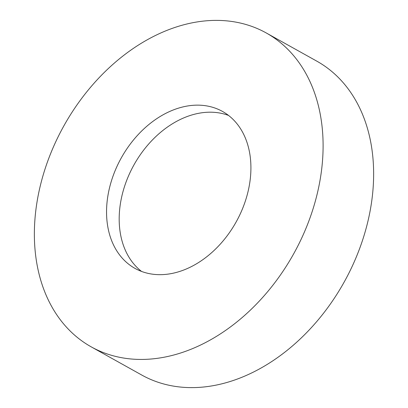 <?xml version="1.0" encoding="UTF-8"?>
<svg xmlns="http://www.w3.org/2000/svg" width="408" height="408" viewBox="0 0 408 408"><rect width="100%" height="100%" fill="white"/><g stroke="black" fill="none" stroke-linecap="round" stroke-linejoin="round"><path stroke-width="0.61" d="M91.208 346.856L141.739 375.034A179.704 131.504 -60.9 0 0 166.031 384.565A179.704 131.504 -60.9 0 0 352.201 266.327A179.704 131.504 -60.9 0 0 316.792 61.144L266.261 32.966A179.704 131.504 -60.9 0 0 241.97 23.435A179.704 131.504 -60.9 0 0 55.799 141.673A179.704 131.504 -60.9 0 0 91.208 346.856A179.704 131.504 -60.9 0 0 115.495 356.383A179.704 131.504 -60.9 0 0 301.67 238.144A179.704 131.504 -60.9 0 0 266.261 32.966M147.115 273.146A89.852 65.754 -60.9 0 0 240.2 214.027A89.852 65.754 -60.9 0 0 222.498 111.435A89.852 65.754 -60.9 0 0 210.355 106.672A89.852 65.754 -60.9 0 0 117.264 165.791A89.852 65.754 -60.9 0 0 134.971 268.382A89.852 65.754 -60.9 0 0 147.115 273.146M141.55 271.427A89.852 65.754 119.1 0 1 132.08 168.397A89.852 65.754 119.1 0 1 222.987 113.72A89.852 65.754 119.1 0 1 228.546 115.433"/></g></svg>

